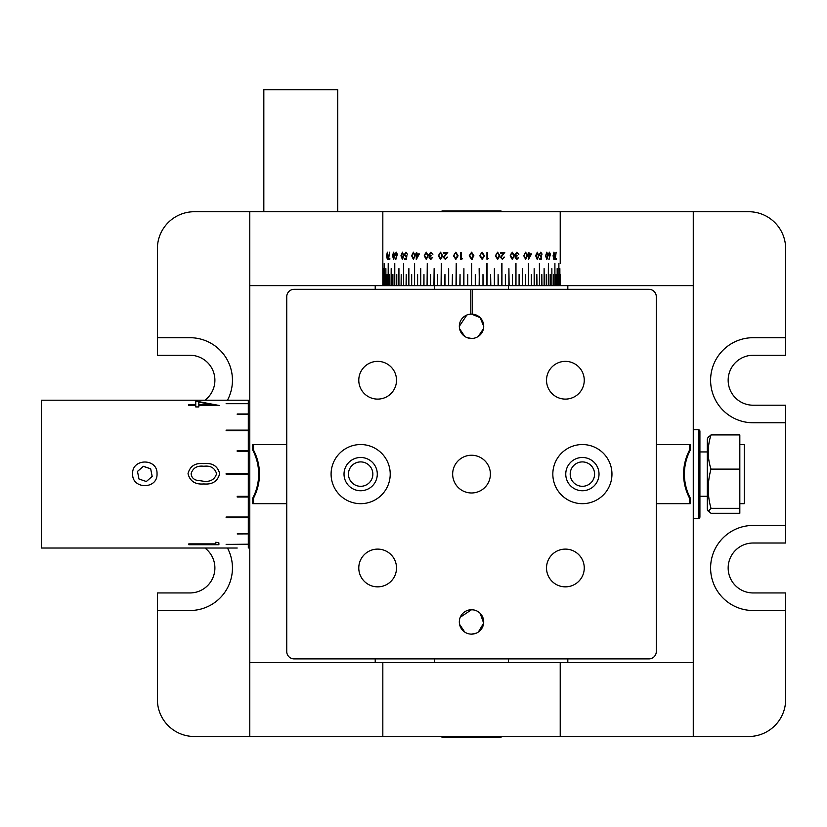 <?xml version="1.0" encoding="UTF-8"?>
<svg xmlns="http://www.w3.org/2000/svg" width="827" height="827" viewBox="0 0 827 827"><rect width="100%" height="100%" fill="white"/><g stroke="black" fill="none" stroke-linecap="round" stroke-linejoin="round"><path stroke-width="1.24" d="M227.477 548.022A42.528 42.528 0 0 1 189.91 610.512L157.388 610.512L157.388 699.539A36.957 36.957 0 0 0 194.345 736.495L249.785 736.495L249.785 662.582L382.829 662.582L382.829 736.495L249.785 736.495M157.388 610.512L157.388 592.949L189.91 592.949A24.965 24.965 0 0 0 204.92 548.022M567.818 289.326L567.818 285.635L693.264 285.635L693.264 736.495L748.693 736.495A36.957 36.957 0 0 0 785.65 699.539L785.65 610.512L753.128 610.512A42.528 42.528 0 0 1 710.6 567.973A42.528 42.528 0 0 1 753.128 525.445L785.65 525.445L785.65 422.773L753.128 422.773A42.528 42.528 0 0 1 710.6 380.244A42.528 42.528 0 0 1 753.128 337.705L785.65 337.705L785.65 248.679A36.957 36.957 0 0 0 748.693 211.722L194.345 211.722A36.957 36.957 0 0 0 157.388 248.679L157.388 337.705L189.91 337.705A42.528 42.528 0 0 1 227.477 400.196M785.65 525.445L785.65 543.008L753.128 543.008A24.965 24.965 0 0 0 728.163 567.973A24.965 24.965 0 0 0 753.128 592.949L785.65 592.949L785.65 610.512M785.65 337.705L785.65 355.269L753.128 355.269A24.965 24.965 0 0 0 728.163 380.244A24.965 24.965 0 0 0 753.128 405.209L785.65 405.209L785.65 422.773M204.92 400.196A24.965 24.965 0 0 0 189.91 355.269L157.388 355.269L157.388 337.705M470.78 289.326L294.133 289.326A7.391 7.391 0 0 0 286.742 296.717L286.742 651.5A7.391 7.391 0 0 0 294.133 658.892L648.916 658.892A7.391 7.391 0 0 0 656.307 651.5L656.307 296.717A7.391 7.391 0 0 0 648.916 289.326L470.78 289.326L470.78 314.105A12.198 12.198 0 0 0 459.336 326.655A12.198 12.198 0 0 0 471.524 338.481L466.831 337.54M470.78 314.105A12.198 12.198 0 0 1 472.258 314.105L472.258 289.326M464.733 336.413L459.564 328.67M459.326 326.293L466.841 315.025M469.126 314.322L471.524 314.084L480.146 317.661L483.712 326.283M473.923 609.975L471.524 609.737A12.198 12.198 0 0 0 459.326 621.935A12.198 12.198 0 0 0 471.524 634.133A12.198 12.198 0 0 0 483.712 621.935A12.198 12.198 0 0 0 471.524 609.737L460.257 617.252M459.564 624.323L464.733 632.066M582.394 444.544A29.565 29.565 0 0 0 552.829 474.109A29.565 29.565 0 0 0 582.394 503.674A29.565 29.565 0 0 0 611.959 474.109A29.565 29.565 0 0 0 582.394 444.544M582.394 457.476A16.633 16.633 0 0 0 565.761 474.109A16.633 16.633 0 0 0 582.394 490.742A16.633 16.633 0 0 0 599.017 474.109A16.633 16.633 0 0 0 582.394 457.476M360.655 444.544A29.565 29.565 0 0 0 331.089 474.109A29.565 29.565 0 0 0 360.655 503.674A29.565 29.565 0 0 0 390.22 474.109A29.565 29.565 0 0 0 360.655 444.544M360.655 457.476A16.633 16.633 0 0 0 344.022 474.109A16.633 16.633 0 0 0 360.655 490.742A16.633 16.633 0 0 0 377.288 474.109A16.633 16.633 0 0 0 360.655 457.476M471.524 455.243A18.866 18.866 0 0 0 452.658 474.109A18.866 18.866 0 0 0 471.524 492.975A18.866 18.866 0 0 0 490.39 474.109A18.866 18.866 0 0 0 471.524 455.243M565.389 549.107A18.866 18.866 0 0 0 546.523 567.973A18.866 18.866 0 0 0 565.389 586.85A18.866 18.866 0 0 0 584.255 567.973A18.866 18.866 0 0 0 565.389 549.107M377.65 549.107A18.866 18.866 0 0 0 358.784 567.973A18.866 18.866 0 0 0 377.65 586.85A18.866 18.866 0 0 0 396.515 567.973A18.866 18.866 0 0 0 377.65 549.107M565.389 361.368A18.866 18.866 0 0 0 546.523 380.244A18.866 18.866 0 0 0 565.389 399.11A18.866 18.866 0 0 0 584.255 380.244A18.866 18.866 0 0 0 565.389 361.368M377.65 361.368A18.866 18.866 0 0 0 358.784 380.244A18.866 18.866 0 0 0 377.65 399.11A18.866 18.866 0 0 0 396.515 380.244A18.866 18.866 0 0 0 377.65 361.368M472.258 289.471L470.78 289.471M471.524 338.481A12.198 12.198 0 0 0 483.712 326.655A12.198 12.198 0 0 0 472.258 314.105M471.524 634.133L476.218 633.193M478.306 632.066L483.661 623.134L480.146 613.303M483.485 328.67L478.306 336.413M253.517 450.095C257.435 457.558 259.409 465.56 259.461 474.109C259.43 482.596 257.445 490.597 253.517 498.123L252.742 498.123A51.739 51.739 0 0 0 252.742 450.095L252.742 444.544L253.517 444.544L253.517 450.095L252.742 450.095M689.522 503.674L690.307 503.674L690.307 498.123A51.739 51.739 0 0 1 690.307 450.095L690.307 444.544L689.522 444.544L689.522 450.095C685.583 457.662 683.609 465.663 683.588 474.109C683.619 482.596 685.593 490.607 689.522 498.123L689.522 503.674L656.307 503.674M690.307 498.123L689.522 498.123M689.522 450.095L690.307 450.095M360.655 486.307A12.198 12.198 0 0 0 372.853 474.109A12.198 12.198 0 0 0 360.655 461.911A12.198 12.198 0 0 0 348.456 474.109A12.198 12.198 0 0 0 360.655 486.307M582.394 486.307A12.198 12.198 0 0 0 594.582 474.109A12.198 12.198 0 0 0 582.394 461.911A12.198 12.198 0 0 0 570.196 474.109A12.198 12.198 0 0 0 582.394 486.307M253.517 498.123L253.517 503.674L252.742 503.674L252.742 498.123M689.522 444.544L656.307 444.544M286.742 503.674L253.517 503.674M286.742 444.544L253.517 444.544M157.027 473.819C157.781 489.553 131.886 489.563 132.63 473.819C131.875 458.117 157.761 458.065 157.027 473.819M195.751 404.599L195.751 401.074L219.662 405.571L198.831 405.571L198.831 406.936L195.751 406.936L195.751 405.571L188.804 405.571L188.804 404.599L195.751 404.599L188.804 404.744M237.215 548.022L41.35 548.022L41.35 400.196L248.307 400.196L248.307 403.617L226.133 403.617L248.307 403.617M219.651 473.819C217.615 481.314 212.343 484.694 203.835 483.96C195.306 484.674 190.034 481.293 188.039 473.819L188.039 473.602C190.024 466.056 195.286 462.717 203.835 463.585C212.394 462.696 217.666 466.035 219.662 473.602L219.651 473.85M237.215 533.891L248.307 533.891L248.307 474.191L226.133 474.191L226.133 473.447L248.307 473.447L248.307 451.346L237.215 451.346L237.215 450.643L248.307 450.643L248.307 430.733L226.133 430.733L226.133 430.133L248.307 430.133L248.307 414.358L237.215 414.358L248.307 413.924L248.307 403.834M248.307 451.346L248.307 450.643L237.215 450.663M248.307 474.191L248.307 473.447L226.133 473.447M248.307 533.891L237.215 533.953L248.307 533.518M226.133 544.362L248.307 544.362L248.307 533.953M248.307 544.362L226.133 544.424L248.307 544.197M248.307 548.022L248.307 544.424M248.307 430.733L248.307 430.133M226.133 517.578L248.307 517.578L226.133 517.619L226.133 517.02L248.307 517.02M237.215 497.006L248.307 497.006L237.215 497.027L237.215 496.324L248.307 496.324M218.886 542.884L218.886 544.724L188.804 544.724L188.804 543.887L215.806 543.887L215.806 542.223L218.886 542.884M248.307 403.679L226.133 403.679M248.307 413.986L237.215 413.986M248.307 430.174L226.133 430.174M219.662 473.613C217.718 481.252 212.446 484.694 203.835 483.94L203.835 483.94C195.203 484.674 189.941 481.231 188.039 473.613C190.014 466.066 195.286 462.738 203.835 463.606L203.835 463.606C212.384 462.717 217.666 466.046 219.662 473.613M216.571 473.778L216.571 473.695C214.782 467.917 210.544 465.436 203.845 466.263C197.157 465.436 192.908 467.917 191.12 473.695L191.14 474.047M216.55 474.109L216.571 473.695C214.803 479.412 210.565 481.945 203.845 481.283L196.288 480.146C193.125 479.091 191.409 476.941 191.12 473.695L191.14 474.109M218.886 544.59L188.804 544.59M195.751 401.219L219.662 405.571M198.831 404.599L211.898 404.744L198.831 402.067L198.831 404.599L211.898 404.599M263.823 211.722L263.823 89.761L337.736 89.761L337.736 211.722M441.959 211.722L441.959 210.978L501.09 210.978L501.09 211.722M501.09 736.495L501.09 737.239L441.959 737.239L441.959 736.495M560.22 263.462L560.22 211.722M475.277 285.635L475.277 274.543L475.494 285.635L471.628 285.635L471.628 263.462L471.411 285.635L467.762 285.635L467.762 274.543L467.544 285.635L463.906 285.635L463.906 268.63L463.678 285.635L460.05 285.635L460.05 274.543L459.833 285.635L456.225 285.635L456.225 263.462L456.008 285.635L452.431 285.635L452.431 274.543L452.214 285.635L448.668 285.635L448.668 268.63L448.461 285.635L444.957 285.635L444.957 274.543L444.74 285.635L441.287 285.635L441.287 263.462L441.08 285.635L437.679 285.635L437.679 274.543L437.473 285.635L434.134 285.635L434.134 268.63L433.937 285.635L430.66 285.635L430.66 274.543L430.464 285.635L427.27 285.635L427.27 263.462L427.073 285.635L423.962 285.635L423.962 274.543L423.775 285.635L420.736 285.635L420.736 268.63L420.561 285.635L417.614 285.635L417.614 274.543L417.439 285.635L414.596 285.635L414.596 263.462L414.42 285.635L411.681 285.635L411.681 274.543L411.515 285.635L408.879 285.635L408.879 268.63L408.724 285.635L406.202 285.635L406.202 274.543L406.057 285.635L403.648 285.635L403.648 263.462L403.504 285.635L401.219 285.635L401.219 274.543L401.085 285.635L398.934 285.635L398.934 268.63L398.8 285.635L396.774 285.635L396.774 274.543L396.66 285.635L394.768 285.635L394.768 263.462L394.655 285.635L392.897 285.635L392.897 274.543L392.794 285.635L391.181 285.635L391.181 268.63L391.088 285.635L389.62 285.635L389.62 274.543L389.538 285.635L388.214 285.635L388.214 263.462L388.142 285.635L386.964 285.635L386.964 274.543L386.902 285.635L385.878 285.635L385.878 268.63L385.816 285.635L384.948 285.635L384.948 274.543L384.906 285.635L384.193 285.635L384.193 263.462L384.152 285.635L383.604 285.635L383.604 274.543L383.17 285.635L383.17 268.63L382.829 285.635L382.829 211.722M475.277 274.543L475.504 285.635L479.143 285.635L479.36 268.63L479.143 285.635M482.989 285.635L482.989 274.543L483.185 285.635L479.36 285.635L479.143 268.63M482.989 274.543L483.206 285.635L486.814 285.635L487.031 263.462L487.031 285.635L490.607 285.635L490.607 274.543L490.825 285.635L494.37 285.635L494.37 268.63L494.587 285.635L498.092 285.635L498.092 274.543L498.299 285.635L501.751 285.635L501.958 263.462L501.958 285.635L505.359 285.635L505.359 274.543L505.566 285.635L508.905 285.635L508.905 268.63L509.101 285.635L512.378 285.635L512.378 274.543L512.575 285.635L515.769 285.635L515.965 263.462L515.965 285.635L519.087 285.635L519.087 274.543L519.273 285.635L522.302 285.635L522.302 268.63L522.488 285.635L525.424 285.635L525.424 274.543L525.6 285.635L528.453 285.635L528.618 263.462L528.618 285.635L531.358 285.635L531.358 274.543L531.523 285.635L534.159 285.635L534.159 268.63L534.314 285.635L536.837 285.635L536.837 274.543L536.992 285.635L539.39 285.635L539.535 263.462L539.535 285.635L541.819 285.635L541.819 274.543L541.954 285.635L544.114 285.635L544.114 268.63L544.238 285.635L546.265 285.635L546.265 274.543L546.389 285.635L548.28 285.635L548.394 263.462L548.394 285.635L550.141 285.635L550.141 274.543L550.244 285.635L551.857 285.635L551.857 268.63L551.95 285.635L553.418 285.635L553.418 274.543L553.511 285.635L554.834 285.635L554.907 263.462L554.907 285.635L556.075 285.635L556.075 274.543L556.147 285.635L557.171 285.635L557.171 268.63L557.222 285.635L558.091 285.635L558.091 274.543L558.142 285.635L558.845 285.635L558.887 263.462L558.887 285.635L559.445 285.635L559.445 274.543L559.869 285.635L559.869 268.63L559.889 285.635L560.127 274.543L560.137 285.635L693.264 285.635L693.264 211.722M388.07 255.801L387.325 259.42L386.612 255.801L387.325 252.194L388.07 255.801M388.287 259.244L389.837 259.244L389.837 258.541L388.649 258.541L389.6 252.194L388.287 259.244M394.748 255.801L393.621 259.42L392.515 255.801L393.621 252.194L394.748 255.801M395.833 259.42L396.536 256.267L395.11 254.302L396.216 252.194L397.342 254.292L395.833 259.42M403.876 255.801L402.418 259.42L400.95 255.801L402.418 252.194L403.876 255.801M404.744 254.644L405.84 256.163L406.874 255.812L406.388 259.244L404.506 259.244L404.506 258.541L406.067 258.541L406.315 256.732L404.341 254.613L405.923 252.194L407.36 254.137L405.902 252.897L404.744 254.644M415.164 255.801L413.407 259.42L411.639 255.801L413.407 252.194L415.164 255.801M416.26 259.42L416.353 254.664L416.26 259.42M416.26 253.961L416.353 252.369L416.26 253.961L415.64 253.961L416.26 254.664M416.746 252.369L416.746 253.961L419.341 253.961L416.353 259.42M428.241 255.801L426.256 259.42L424.23 255.801L426.256 252.194L428.241 255.801M432.139 257.662L430.867 259.42L429.089 257.631L429.802 256.225L428.789 254.416L430.888 252.194L432.935 254.22L430.877 252.897L429.327 254.354L431.198 255.812L429.637 257.642L430.857 258.717L432.139 257.662M442.703 255.801L440.543 259.42L438.331 255.801L440.543 252.194L442.703 255.801M446.342 253.072L443.293 253.072L443.293 252.369L447.758 252.369L443.965 257.321L445.381 258.717L447.5 257.125L445.35 259.42L443.375 257.373L446.384 253.072L443.427 257.373L445.391 259.42M458.086 255.801L455.822 259.42L453.496 255.801L455.822 252.194L458.086 255.801M461.88 259.244L460.639 259.244L460.639 252.369L460.618 259.244L462.283 258.541M461.239 252.369L460.639 252.369L461.239 252.369L461.239 258.541M473.902 255.801L471.607 259.42L469.229 255.801L471.607 252.194L473.902 255.801L471.607 259.42L469.229 255.801L471.607 252.194L473.892 255.801M482.131 252.194L484.405 255.801L482.151 259.42L479.794 255.801L482.151 252.194L484.426 255.801L482.131 259.42M486.948 252.369L486.948 259.244L488.602 258.541L487.537 258.541L487.537 252.369L486.948 252.369L487.558 252.369L487.558 258.541M499.839 255.801L497.647 259.42L495.373 255.801L497.647 252.194L499.839 255.801L497.606 259.42M503.974 257.125L502.454 259.42L500.5 257.373L503.426 253.072L500.418 253.072L500.418 252.369L504.79 252.369L501.079 257.321L502.485 258.717L504.491 257.125L502.402 259.42M514.332 255.801L512.306 259.42L510.187 255.801L512.306 252.194L514.332 255.801L512.244 259.42M518.136 257.662L516.916 259.42L515.18 257.631L515.883 256.225L514.88 254.416L516.937 252.194L518.891 254.22L516.927 252.897L515.407 254.354L517.237 255.812L515.717 257.642L516.916 258.717L518.581 257.662L516.844 259.42M527.471 255.801L525.672 259.42L523.77 255.801L525.672 252.194L527.471 255.801L525.579 259.42M531.368 253.961L528.556 259.42L531.472 253.961L528.929 253.961L528.929 252.369L529.032 253.961M528.556 259.42L528.556 254.664L527.946 254.664L528.556 252.369M538.822 255.801L537.302 259.42L535.689 255.801L537.302 252.194L538.822 255.801L537.188 259.42M539.68 254.644L540.724 256.163L541.664 255.812L541.23 259.244L539.452 259.244L539.452 258.541L540.93 258.541L541.158 256.732L539.276 254.613L540.796 252.194L542.088 254.137L540.775 252.897L539.566 254.644L540.724 256.163M548.022 255.801L546.833 259.42L545.562 255.801L546.833 252.194L548.022 255.801L546.709 259.42M549.076 259.42L549.717 256.267L548.384 254.302L549.428 252.194L550.4 254.292L549.076 259.42M554.793 255.801L553.966 259.42L553.067 255.801L553.966 252.194L554.793 255.801L553.832 259.42M555.341 258.541L556.147 252.194L555 259.244L556.333 259.244L556.333 258.541L555.206 258.541L556.013 252.194M544.114 268.63L544.238 285.635M541.819 274.543L541.954 285.635M539.39 263.462L539.535 285.635M536.837 274.543L536.992 285.635M534.159 268.63L534.314 285.635M531.358 274.543L531.523 285.635M528.453 263.462L528.618 285.635M525.424 274.543L525.6 285.635M522.302 268.63L522.488 285.635M519.087 274.543L519.273 285.635M515.769 263.462L515.965 285.635M512.378 274.543L512.575 285.635M508.905 268.63L509.101 285.635M505.359 274.543L505.566 285.635M501.751 263.462L501.958 285.635M498.092 274.543L498.299 285.635M494.37 268.63L494.587 285.635M490.607 274.543L490.825 285.635M486.814 263.462L487.031 285.635M467.762 274.543L467.762 285.635M463.906 268.63L463.906 285.635M460.05 274.543L460.05 285.635M456.225 263.462L456.225 285.635M452.431 274.543L452.431 285.635M448.668 268.63L448.668 285.635M444.957 274.543L444.957 285.635M441.287 263.462L441.287 285.635M437.679 274.543L437.679 285.635M434.134 268.63L434.134 285.635M430.66 274.543L430.66 285.635M427.27 263.462L427.27 285.635M423.962 274.543L423.962 285.635M420.736 268.63L420.736 285.635M417.614 274.543L417.614 285.635M414.596 263.462L414.596 285.635M411.681 274.543L411.681 285.635M408.879 268.63L408.879 285.635M406.202 274.543L406.202 285.635M403.648 263.462L403.504 285.635M401.219 274.543L401.085 285.635M398.934 268.63L398.8 285.635M382.829 263.462L382.829 285.635L249.785 285.635L249.785 211.722M387.46 259.42L386.747 255.801L387.46 252.194M387.315 258.717L388.008 255.812L387.46 252.897L386.86 254.075L387.315 258.717L387.863 255.812L387.315 252.897M389.837 259.244L388.421 259.244L389.734 252.194M388.793 258.541L389.837 258.541M393.755 259.42L392.649 255.801L393.755 252.194M393.621 258.717L394.572 255.812L393.745 252.897L392.918 254.075L393.621 258.717L394.448 255.812L393.621 252.897M395.585 259.047L396.536 256.267M396.288 256.339L395.234 254.302L396.35 252.194M396.226 255.636L397.125 254.261L396.205 252.897L395.42 254.261L396.226 255.636L397.001 254.261L396.205 252.897M402.532 259.42L401.074 255.801L402.532 252.194M402.398 258.717L403.597 255.812L402.522 252.897L401.488 254.075L402.398 258.717L403.483 255.812L402.398 252.897M406.977 255.812L405.84 256.163M407.36 254.137L405.902 252.897M405.881 256.866L404.341 254.613M404.444 254.613L406.036 252.194M406.067 258.541L406.315 256.732M406.388 259.244L404.62 259.244L404.62 258.541M413.5 259.42L411.732 255.801L413.5 252.194M413.386 258.717L414.782 255.812L413.49 252.897L412.291 254.075L412.094 255.812L413.386 258.717L414.689 255.812L413.386 252.897M415.733 254.664L415.733 253.961M416.829 253.961L419.341 253.961M416.829 257.652L418.452 254.664L416.746 254.664L416.829 257.652M416.746 257.652L418.369 254.664M426.329 259.42L424.313 255.801L426.329 252.194M426.236 258.717L427.776 255.812L426.308 252.897L424.975 254.075L424.758 255.812L426.236 258.717L427.704 255.812L426.236 252.897M430.939 259.42L429.161 257.631L429.875 256.225L428.851 254.416L430.95 252.194M431.901 253.269L432.935 254.22M431.963 253.269L430.877 252.897M430.857 258.717L432.697 257.662M440.595 259.42L438.393 255.801L440.595 252.194M440.522 258.717L442.176 255.812L440.574 252.897L439.147 254.075L438.91 255.812L440.522 258.717L442.125 255.812L440.522 252.897M443.334 253.072L443.334 252.369L447.758 252.369M445.381 258.717L447.5 257.125M455.853 259.42L453.527 255.801L455.853 252.194M455.801 258.717L457.507 255.812L455.832 252.897L454.354 254.075L454.095 255.812L455.801 258.717L457.476 255.812L455.801 252.897M472.393 259.264L471.679 259.42M471.524 252.907L470.108 254.075L469.85 255.812L471.586 258.717L473.282 255.812L471.163 252.969M482.131 252.897L480.652 254.075L480.394 255.812L482.131 258.717L483.816 255.812L482.131 252.897L480.663 254.075L480.404 255.812L482.131 258.717M488.571 258.541L486.948 259.244M497.606 252.194L499.787 255.801M497.627 252.897L496.169 254.075L495.921 255.812L497.627 258.717L499.25 255.812L497.627 252.897L496.21 254.075L495.962 255.812L497.627 258.717M500.418 253.072L503.374 253.072M500.418 252.369L504.739 252.369L501.038 257.321L502.485 258.717M512.244 252.194L514.26 255.801M512.295 252.897L510.91 254.075L510.672 255.812L512.295 258.717L513.794 255.812L512.295 252.897L510.972 254.075L510.745 255.812L512.295 258.717M516.854 252.194L518.364 254.22M516.927 252.897L515.335 254.354L517.164 255.812L515.645 257.642L516.916 258.717M525.579 252.194L527.378 255.801M525.652 252.897L524.39 254.075L524.184 255.812L525.652 258.717L526.995 255.812L525.652 252.897L524.473 254.075L524.266 255.812L525.652 258.717M527.946 254.664L528.463 254.664M527.946 253.961L528.463 253.961M529.032 254.664L528.929 257.652L530.572 254.664L529.032 254.664L529.032 257.652M537.188 252.194L538.708 255.801M537.292 252.897L536.185 254.075L535.999 255.812L537.292 258.717L538.418 255.812L537.292 252.897L536.113 255.812L537.292 258.717M539.566 254.644L540.775 252.897M541.716 254.137L540.682 252.194M540.538 256.866L541.158 256.732M539.452 258.541L540.817 258.541M539.452 259.244L541.116 259.244L541.54 255.812M546.709 252.194L547.898 255.801M546.823 252.897L545.768 255.812L546.823 258.717L547.712 255.812L546.823 252.897L545.892 255.812L546.823 258.717M549.304 252.194L550.275 254.292L548.942 259.42M549.417 252.897L548.559 254.261L549.438 255.636L550.12 254.261L549.417 252.897L548.683 254.261L549.438 255.636M553.832 252.194L554.648 255.801M553.966 252.897L553.17 255.812L553.966 258.717L554.576 255.812L553.966 252.897L553.304 255.812L553.966 258.717M556.189 258.541L556.189 259.244L555 259.244M382.829 662.582L693.264 662.582L567.818 662.582L567.818 658.892M375.22 658.892L375.22 662.582L249.785 662.582L249.785 285.635L375.22 285.635L375.22 289.326M249.785 473.364L249.785 474.843M693.264 736.495L560.22 736.495L560.22 662.582M382.829 736.495L560.22 736.495M699.911 496.283L707.302 496.283M699.911 451.935L707.302 451.935M248.307 518.457L249.785 518.457M248.307 429.761L249.785 429.761M693.264 518.457L698.433 518.457A1.478 1.478 0 0 0 699.911 516.978L699.911 431.239A1.478 1.478 0 0 0 698.433 429.761L693.264 429.761M739.824 444.544L744.259 444.544L744.259 503.674L739.824 503.674M708.326 436.894L707.302 439.003L707.302 509.215L708.326 511.324L711.003 508.326C707.323 495.352 707.323 482.296 711.003 469.126C707.323 457.807 707.323 446.404 711.003 434.919L708.201 437.4M711.003 469.126L739.824 469.126L739.824 434.919L711.003 434.919M739.824 469.126L739.824 508.326L711.003 508.326M739.824 508.326L739.824 513.298L711.003 513.298L708.201 510.817M138.988 479.019L146.338 481.521L152.178 476.404L150.669 468.795L143.319 466.294L137.478 471.411L138.988 479.019M152.168 476.414L150.669 468.847L143.319 466.345L137.489 471.452M698.433 518.457L698.433 429.761M508.481 285.635L508.481 289.326M434.568 285.635L434.568 289.326M508.481 662.582L508.481 658.892M434.568 662.582L434.568 658.892"/></g></svg>
